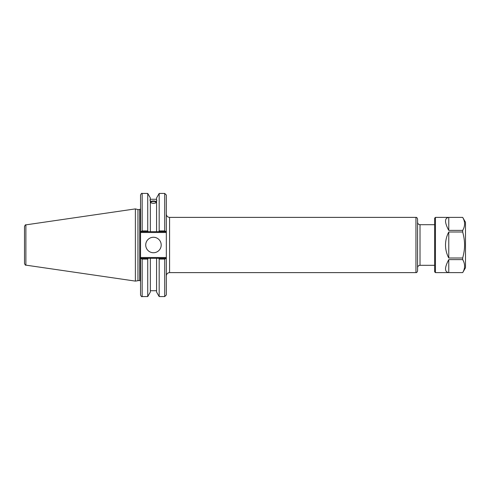 <?xml version="1.0" encoding="UTF-8"?>
<svg xmlns="http://www.w3.org/2000/svg" width="490" height="490" viewBox="0 0 490 490"><rect width="100%" height="100%" fill="white"/><g stroke="black" fill="none" stroke-linecap="round" stroke-linejoin="round"><path stroke-width="0.73" d="M434.63 265.311L420.01 265.311L420.01 224.69L434.63 224.69M415.949 272.618C416.494 272.085 416.341 273.69 417.572 270.995L417.572 219.006C416.341 216.311 416.494 217.915 415.949 217.382L415.949 272.618L169.577 272.618L169.577 217.382L415.949 217.382M166.331 231.696L166.331 195.044L164.701 193.421L164.701 230.913L166.331 231.696L166.331 257.495L140.538 257.495L140.538 294.956C141.218 296.45 141.757 296.989 142.161 296.579L142.161 259.088L140.538 258.304M166.331 258.304L164.701 259.088L164.701 296.579L166.331 294.956L166.331 257.495M166.092 258.304L158.729 258.304L159.183 259.088L159.183 296.579L164.701 296.579M158.729 258.304L156.567 258.304L156.567 292.046L159.183 296.579M150.822 202.333A2.634 0.9 180 0 1 153.456 201.433A2.634 0.9 180 0 1 156.09 202.333A2.634 0.9 180 0 1 153.456 203.234A2.634 0.9 180 0 1 150.822 202.333M156.867 200.3L156.567 201.286L156.867 200.3M156.567 202.523C154.491 203.546 152.421 203.546 150.344 202.523M150.344 201.286C149.958 200.312 149.958 199.987 150.344 200.33L150.344 231.696L166.092 231.696M150.044 200.3L150.344 197.954L147.729 193.421L147.729 230.913L142.161 230.913L142.161 193.421C141.769 193.005 141.224 193.55 140.538 195.044L140.538 232.505L166.331 232.505M150.344 201.568C152.421 200.79 154.491 200.79 156.567 201.568M156.567 201.849A3.412 1.17 0 0 0 153.456 201.163A3.412 1.17 0 0 0 150.344 201.849M156.567 201.286L156.567 231.696M156.567 200.33L156.567 197.954L159.183 193.421L159.183 230.913L158.729 231.696M140.538 257.495L140.538 232.505M137.953 280.415L137.953 209.585L139.724 209.585L139.724 280.415L135.381 281.107L25.89 265.139L25.89 224.861C25.566 224.524 25.106 225.063 24.5 226.466L24.5 263.534C25.106 264.937 25.566 265.476 25.89 265.139M156.567 258.304L140.771 258.304M142.161 259.088L147.729 259.088L148.182 258.304M147.729 259.088L147.729 296.579L142.161 296.579M140.538 231.696L142.161 230.913M25.89 224.861L135.381 208.893L135.381 281.107M140.771 231.696L150.344 231.696M159.183 259.088L164.701 259.088M164.701 230.913L159.183 230.913M148.182 231.696L147.729 230.913M145.72 245A7.736 7.736 0 0 1 157.327 238.299A7.736 7.736 0 0 1 157.327 251.701A7.736 7.736 0 0 1 145.72 245M150.344 258.304L150.344 292.046L147.729 296.579M435.445 272.618L434.63 271.803L434.63 218.197L435.445 217.382L462.689 217.395L448.767 217.395C444.467 218.007 444.467 222.338 448.767 230.392L462.689 230.392L462.689 232.003L448.767 232.003C446.623 236.07 445.539 240.4 445.52 245C445.539 249.6 446.623 253.93 448.767 257.997L462.689 257.997L462.689 259.608L448.767 259.608C444.467 267.663 444.467 271.993 448.767 272.605L462.689 272.605L435.445 272.618L435.445 217.382M448.767 257.997L448.767 232.003M462.689 257.997C463.969 253.25 464.594 248.92 464.563 245C464.594 241.08 463.969 236.75 462.689 232.003M462.689 230.392C465.212 226.061 465.212 221.731 462.689 217.395M462.689 217.382L465.5 222.258L465.5 267.742L462.689 272.618M462.689 272.605C465.212 268.269 465.212 263.939 462.689 259.608M448.767 230.392L448.767 217.395M448.767 272.605L448.767 259.608M420.01 265.311C418.534 265.451 417.719 266.266 417.572 267.742M420.01 224.69C418.534 224.549 417.719 223.734 417.572 222.258M169.577 272.618C167.605 272.814 166.52 273.892 166.331 275.87M169.577 217.382C167.605 217.186 166.52 216.108 166.331 214.13M139.724 280.415L140.538 281.229M139.724 209.585L140.538 208.771M142.161 193.421L147.729 193.421M159.183 193.421L164.701 193.421M150.344 199.265L156.567 199.265M150.344 290.735L156.567 290.735M137.953 209.585L135.381 208.893"/></g></svg>
